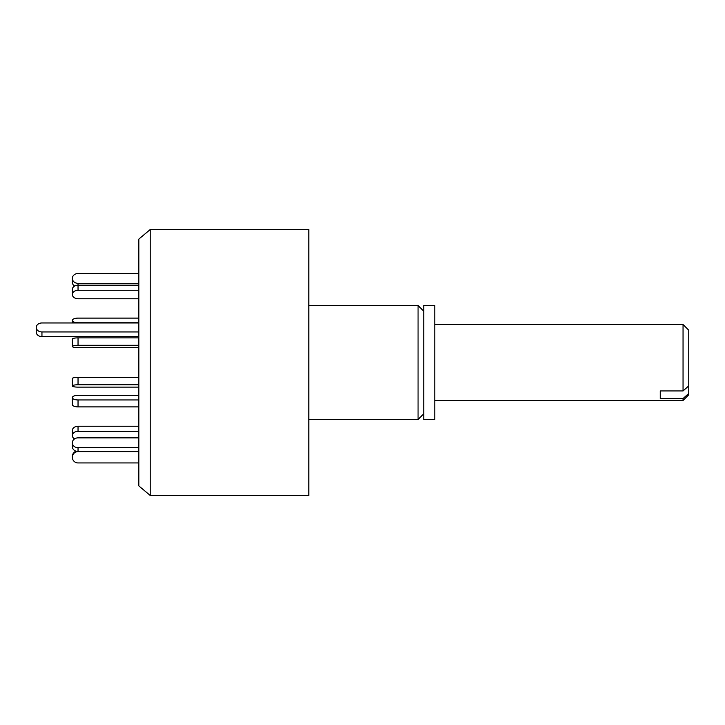 <?xml version="1.0" encoding="UTF-8"?>
<svg xmlns="http://www.w3.org/2000/svg" width="725" height="725" viewBox="0 0 725 725"><rect width="100%" height="100%" fill="white"/><g stroke="black" fill="none" stroke-linecap="round" stroke-linejoin="round"><path stroke-width="1.09" d="M150.22 495.465L150.22 229.535L138.828 239.096L138.828 485.904L150.22 495.465L308.841 495.465L308.841 229.535L150.22 229.535M423.763 413.785L418.062 419.485L418.062 305.515L308.841 305.515M423.763 419.485L423.763 305.515L434.782 305.515L434.782 419.485L423.763 419.485M138.828 322.96L41.95 322.96A5.7 4.495 0 0 0 36.25 327.455L36.25 332.132A5.7 4.495 0 0 0 41.95 336.627L138.828 336.627M36.25 327.455A5.7 4.495 0 0 0 41.95 331.941L138.828 331.941M138.828 273.479L78.037 273.479A5.7 4.939 0 0 0 72.346 278.418A5.7 4.939 0 0 0 78.037 283.348L138.828 283.348M72.346 278.418L72.346 282.215A5.7 4.939 0 0 0 74.53 286.103M138.828 318.112L78.037 318.112A5.7 2.32 0 0 0 72.346 320.432A5.7 2.32 0 0 0 78.037 322.752L138.828 322.752M138.828 387.132L78.037 387.132A5.7 1.187 0 0 1 72.346 385.945L72.346 378.513A5.7 1.187 0 0 1 78.037 377.326L138.828 377.326M72.346 385.945A5.7 1.187 0 0 1 78.037 384.757L138.828 384.757M74.53 438.897A5.7 4.232 0 0 1 72.346 435.562L72.346 430.478A5.7 4.232 0 0 1 78.037 426.246L138.828 426.246M72.346 435.562A5.7 4.232 0 0 1 78.037 431.33L138.828 431.33M138.828 462.94L78.037 462.94A5.7 5.664 -0 0 1 72.346 457.276L72.346 456.478A5.7 5.664 -0 0 1 75.998 451.195M72.346 457.276A5.7 5.664 -0 0 1 78.037 451.612L138.828 451.612M138.828 451.521L78.037 451.521A5.7 4.939 180 0 1 72.346 446.582L72.346 442.785A5.7 4.939 180 0 1 78.037 437.855L138.828 437.855M138.828 447.724L78.037 447.724A5.7 4.939 180 0 1 72.346 442.785M138.828 406.888L78.037 406.888A5.7 2.32 180 0 1 72.346 404.568L72.346 397.626A5.7 2.32 180 0 1 78.037 395.306L138.828 395.306M138.828 399.946L78.037 399.946A5.7 2.32 180 0 1 72.346 397.626M138.828 345.299L78.037 345.299A5.7 1.187 180 0 0 72.346 346.487A5.7 1.187 180 0 0 78.037 347.674L138.828 347.674M138.828 337.868L78.037 337.868A5.7 1.187 180 0 0 72.346 339.055L72.346 346.487M138.828 290.281L78.037 290.281A5.7 4.232 180 0 0 72.346 294.522A5.7 4.232 180 0 0 78.037 298.754L138.828 298.754M138.828 285.197L78.037 285.197A5.7 4.232 180 0 0 72.346 289.438L72.346 294.522M688.75 393.476L688.75 394.79L683.05 400.49L683.05 398.532L688.75 393.476L688.75 385.881L683.05 390.938L683.05 324.51L434.782 324.51M660.257 398.532L660.257 390.938L660.257 398.532L683.05 398.532M660.257 390.938L683.05 390.938M683.05 324.51L688.75 330.21L688.75 385.881M41.95 331.941L41.95 336.627M78.037 283.348L78.037 290.281M78.037 377.326L78.037 384.757M78.037 426.246L78.037 431.33M78.037 447.724L78.037 451.612M78.037 399.946L78.037 406.888M78.037 337.868L78.037 345.299M418.062 419.485L308.841 419.485M423.763 311.215L418.062 305.515M72.346 322.96L72.346 320.432M683.05 400.49L434.782 400.49"/></g></svg>
